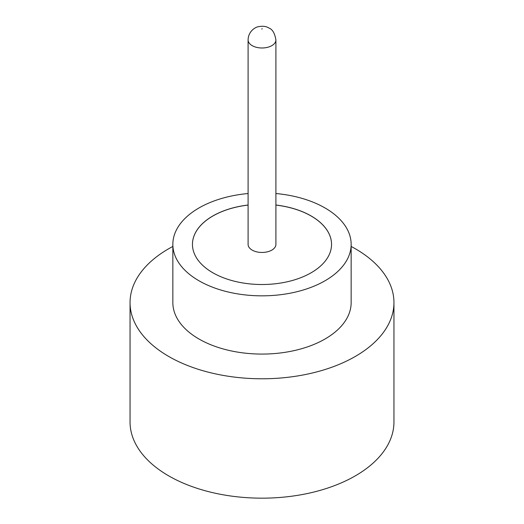 <?xml version="1.0" encoding="UTF-8"?>
<svg xmlns="http://www.w3.org/2000/svg" width="524" height="524" viewBox="0 0 524 524"><rect width="100%" height="100%" fill="white"/><g stroke="black" fill="none" stroke-linecap="round" stroke-linejoin="round"><path stroke-width="0.79" d="M252.168 250.105A13.906 8.03 0 0 0 267.325 251.841A13.906 8.03 0 0 0 275.906 244.426L275.906 39.955A13.906 8.03 180 0 1 267.325 47.376A13.906 8.03 180 0 1 252.168 45.634A13.906 8.03 180 0 1 248.094 39.955L248.094 244.426A13.906 8.03 0 0 0 252.168 250.105M248.094 193.526A89.152 51.476 0 0 0 172.848 244.367L172.848 302.603A89.152 51.476 0 0 0 198.956 339.002A89.152 51.476 0 0 0 296.119 350.156A89.152 51.476 0 0 0 351.152 302.603L351.152 244.367A89.152 51.476 0 0 0 325.044 207.969A89.152 51.476 0 0 0 275.906 193.526M172.848 244.367A89.152 51.476 0 0 0 198.956 280.766A89.152 51.476 0 0 0 296.119 291.92A89.152 51.476 0 0 0 351.152 244.367M172.848 246.444A131.95 76.183 0 0 0 130.05 302.603A131.95 76.183 0 0 0 168.695 356.471A131.95 76.183 0 0 0 312.494 372.983A131.95 76.183 0 0 0 393.95 302.603A131.95 76.183 0 0 0 355.305 248.736A131.95 76.183 0 0 0 351.152 246.444M130.05 302.603L130.05 421.984A131.95 76.183 0 0 0 168.695 475.851A131.95 76.183 0 0 0 312.494 492.37A131.95 76.183 0 0 0 393.95 421.984L393.95 302.603M248.094 205.028A69.541 40.151 0 0 0 192.459 244.367A69.541 40.151 0 0 0 212.829 272.755A69.541 40.151 0 0 0 288.613 281.46A69.541 40.151 0 0 0 331.541 244.367A69.541 40.151 0 0 0 311.171 215.98A69.541 40.151 0 0 0 275.906 205.028M331.541 244.394A69.541 40.151 0 0 0 311.171 216.032A69.541 40.151 0 0 0 275.906 205.087M248.094 205.087A69.541 40.151 0 0 0 192.459 244.394M261.751 29.036L262.249 28.748L261.751 29.036M275.906 39.955C274.799 33.326 272.506 29.364 269.028 28.073C266.094 26.193 262.341 25.787 257.762 26.848C255.116 27.366 248.238 31.492 248.094 39.955"/></g></svg>
